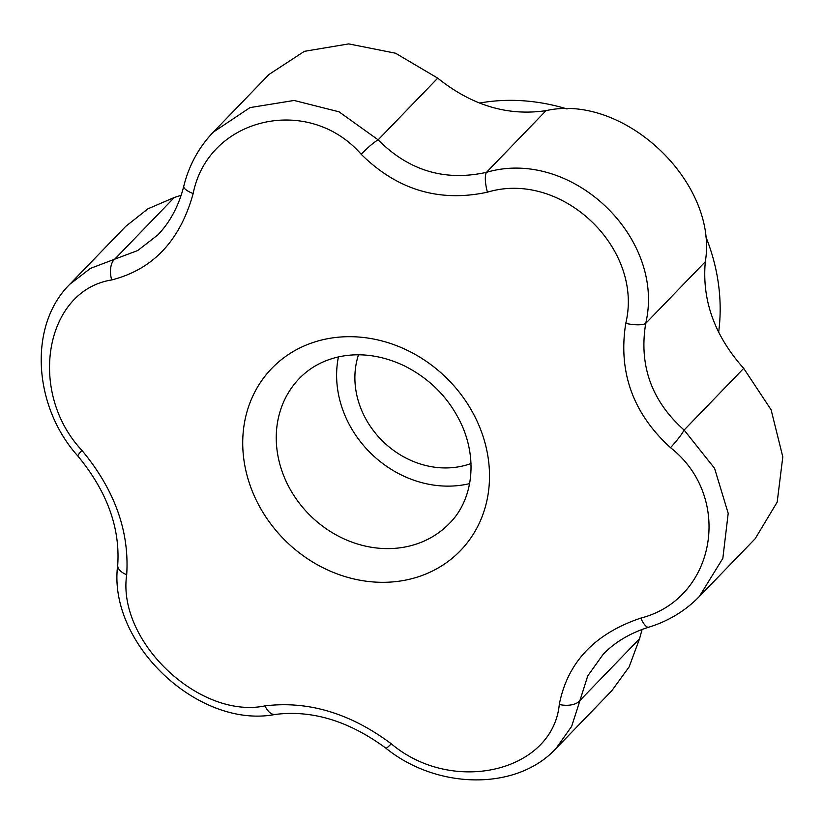 <?xml version="1.0" encoding="UTF-8"?>
<svg xmlns="http://www.w3.org/2000/svg" width="824" height="824" viewBox="0 0 824 824"><rect width="100%" height="100%" fill="white"/><g stroke="black" fill="none" stroke-linecap="round" stroke-linejoin="round"><path stroke-width="1.24" d="M718.641 332.247A196.37 171.413 -136 0 0 708.516 243.791A196.37 171.413 -136 0 0 705.303 235.448M567.077 108.974A196.37 171.413 -136 0 0 479.506 103.062M338.437 356.916A104.318 91.062 -136 0 0 371.49 453.942A104.318 91.062 -136 0 0 469.598 483.616M471.019 463.5A84.903 74.109 44 0 1 359.923 405.923A84.903 74.109 44 0 1 358.492 354.804M361.211 154.304C308.485 93.843 208.194 117.379 193.156 193.568C180.106 240.649 152.945 269.448 111.683 279.954C44.887 290.46 27.233 392.255 81.957 450.419C114.577 489.714 129.492 531.13 126.7 574.689C116.843 641.288 199.48 719.548 265.029 705.89C308.248 700.627 350.313 713.254 391.246 743.763C452.407 795.49 552.688 771.964 559.29 704.499C567.437 662.496 594.598 633.697 640.763 618.113C716.005 598.873 733.638 497.088 670.489 447.648C632.966 413.442 618.051 372.015 625.756 323.379C644.038 248.045 561.391 169.796 487.427 192.188C439.295 202.519 397.23 189.891 361.211 154.304A18.406 2.74 -43.7 0 1 378.134 139.833C408.817 170.712 444.919 181.548 486.448 172.34C571.187 147.352 665.957 237.384 645.717 323.399C638.837 365.537 651.63 401.092 684.116 430.046L714.562 468.31L728.2 513.331L722.833 558.373L699.267 596.586C685.311 610.883 668.48 621.09 648.797 627.198A18.406 5.459 72.9 0 1 640.763 618.113M699.267 596.586L755.175 538.721L777.187 502.125L782.8 456.857L771.11 409.806L743.701 368.359C714.624 335.79 701.821 300.245 705.313 261.713C718.518 182.681 623.984 93.009 546.044 110.643C507.893 116.308 471.792 105.472 437.729 78.146L395.53 53.22L348.737 43.899L304.396 51.325L268.995 74.459L213.22 132.201C198.831 147.28 189.005 165.284 183.773 186.183A18.406 5.366 13.9 0 0 193.156 193.568M213.22 132.201L249.991 107.604L294.106 100.456L339.035 111.817L378.134 139.833L437.729 78.146M487.427 192.188A18.406 5.212 -103.9 0 1 486.448 172.34L546.044 110.643M391.246 743.763A18.406 2.06 -52.1 0 1 385.817 748.13C349.036 721.041 312.214 709.804 275.329 714.429C198.254 729.364 107.264 643.039 117.719 565.048C120.211 527.721 106.965 491.423 77.981 456.156C33.393 406.922 27.8 325.717 69.813 284.259L90.403 268.418L114.721 259.179A18.406 10.248 77.7 0 0 111.683 279.954M181.146 195.288L174.317 197.482L114.721 259.179L137.711 250.537L157.858 234.912M625.756 323.379A18.406 5.119 10.7 0 0 645.717 323.399L705.313 261.713M77.981 456.156A18.406 2.245 -40.9 0 1 81.957 450.419M670.489 447.648A18.406 2.554 -49.3 0 0 684.116 430.046L743.701 368.359M117.719 565.048A18.406 9.909 5.3 0 0 126.7 574.689M275.329 714.429A18.406 10.012 -98.6 0 1 265.029 705.89M559.29 704.499A18.406 10.166 8.9 0 0 579.972 700.452L571.65 726.377L556.004 748.501C516.504 791.339 436.689 789.485 385.817 748.13M603.189 654.266L587.718 675.968L579.972 700.452L639.558 638.755L642.081 629.474M174.317 197.482L147.918 208.833L125.712 226.384L69.844 284.218M556.004 748.501L611.779 690.769L629.134 666.894L639.558 638.755M250.506 486.51A131.16 114.495 44 0 1 359.882 337.129A131.16 114.495 44 0 1 488.076 457.372A131.16 114.495 44 0 1 397.23 581.445A131.16 114.495 44 0 1 250.506 486.51M282.447 472.409A104.318 91.062 44 0 1 299.369 378.443C309.886 367.597 323.029 360.397 338.798 356.833C360.17 352.312 382.079 355.34 404.533 365.918C431.611 379.668 451.099 400.299 462.995 427.79C478.662 465.921 469.948 503.207 449.43 523.405A104.318 91.062 44 0 1 282.447 472.409M183.773 186.183C178.787 205.856 170.125 222.12 157.806 234.964L157.827 234.943M603.168 654.287C615.095 642.009 630.309 632.976 648.797 627.198"/></g></svg>
